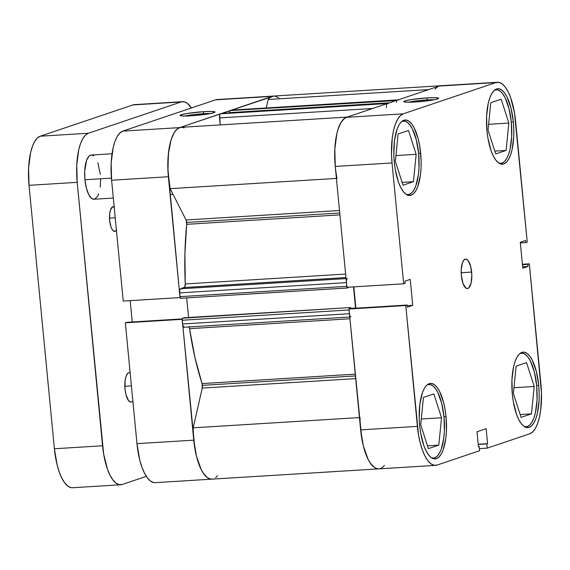 <?xml version="1.0" encoding="UTF-8"?>
<svg xmlns="http://www.w3.org/2000/svg" width="570" height="570" viewBox="0 0 570 570"><rect width="100%" height="100%" fill="white"/><g stroke="black" fill="none" stroke-linecap="round" stroke-linejoin="round"><path stroke-width="0.85" d="M519.869 353.564A36.907 13.174 -93.5 0 1 521.536 353.158A36.907 13.174 -93.5 0 1 536.676 385.655A36.907 13.174 -93.5 0 1 526.074 426.83A36.907 13.174 -93.5 0 1 524.372 426.631L527.328 426.581L529.772 425.035L531.988 422.135L533.883 418.002L535.401 412.794L537.047 399.983L536.676 385.655L534.346 371.982L530.413 361.052L528.027 357.162L525.476 354.533L522.861 353.265L519.869 353.564M427.186 384.843A36.907 13.174 -93.5 0 1 428.847 384.436A36.907 13.174 -93.5 0 1 443.994 416.926A36.907 13.174 -93.5 0 1 433.392 458.102A36.907 13.174 -93.5 0 1 431.69 457.902L434.646 457.853L437.09 456.306L439.299 453.407L441.201 449.274L443.781 437.981L444.365 431.255L443.994 416.926L441.665 403.254L437.732 392.324L435.345 388.434L432.794 385.805L430.179 384.536L427.186 384.843M401.822 121.41A36.907 13.174 -93.5 0 1 403.482 121.004A36.907 13.174 -93.5 0 1 418.629 153.494A36.907 13.174 -93.5 0 1 408.027 194.676A36.907 13.174 -93.5 0 1 406.325 194.477L409.281 194.427L411.725 192.874L413.934 189.981L415.836 185.849L418.416 174.555L419 167.829L418.629 153.494L416.299 139.828L412.367 128.898L409.98 125.008L407.429 122.372L404.814 121.111L401.822 121.41M494.503 90.138A36.907 13.174 -93.5 0 1 496.171 89.732A36.907 13.174 -93.5 0 1 511.311 122.222A36.907 13.174 -93.5 0 1 500.709 163.398A36.907 13.174 -93.5 0 1 499.007 163.198L501.963 163.155L504.407 161.602L506.623 158.709L508.518 154.577L510.036 149.368L511.682 136.558L511.311 122.222L508.982 108.549L505.049 97.62L502.662 93.729L500.111 91.1L497.496 89.832L494.503 90.138M471.647 272.075A14.763 5.273 -93.5 0 1 467.407 288.548A14.763 5.273 -93.5 0 1 461.351 275.545L463.004 283.39L465.832 288L467.913 288.448L468.889 287.829L471.141 282.934L471.825 274.961L470.72 266.603L468.191 260.675L466.125 259.115L464.115 259.799L462.47 262.606L461.201 269.817L461.351 275.545A14.763 5.273 -93.5 0 1 465.59 259.079A14.763 5.273 -93.5 0 1 471.647 272.075L461.18 272.716L471.647 272.075M426.852 99.928A15.682 1.404 -5.5 0 0 408.348 102.237A15.682 1.404 174.5 0 1 426.852 99.928L426.944 100.883L426.852 99.928A15.682 1.404 174.5 0 1 434.262 99.743A15.682 1.404 -5.5 0 0 426.852 99.928L427.322 97.876L426.852 99.928M415.088 102.002A17.527 1.575 174.5 0 1 403.838 101.752A17.527 1.575 174.5 0 1 427.322 97.876L411.013 99.636L404.857 100.947L403.767 101.66L407.037 102.215L415.088 102.002L431.397 100.249L436.043 99.358L438.644 98.218L435.366 97.67L427.322 97.876A17.527 1.575 174.5 0 1 438.594 98.411A17.527 1.575 174.5 0 1 415.088 102.002M446.039 416.713A37.827 13.509 -93.5 0 1 435.166 458.921A37.827 13.509 -93.5 0 1 419.648 425.612L420.603 432.844L423.873 445.697L426.068 450.827L428.512 454.817L431.127 457.511L433.806 458.814L436.449 458.665L438.957 457.076L441.23 454.105L443.175 449.873L445.818 438.294L446.41 431.397L446.039 416.713L445.077 409.481L443.652 402.698L439.62 391.497L437.169 387.507L434.554 384.814L431.875 383.51L429.231 383.66L426.723 385.249L424.458 388.22L422.505 392.452L419.862 404.03L419.192 418.216L419.648 425.612A37.827 13.509 -93.5 0 1 430.514 383.403A37.827 13.509 -93.5 0 1 446.039 416.713L443.987 416.834L446.039 416.713M538.721 385.434A37.827 13.509 -93.5 0 1 527.856 427.643A37.827 13.509 -93.5 0 1 512.33 394.34L513.285 401.572L516.562 414.426L518.75 419.556L521.194 423.546L523.809 426.239L526.495 427.536L529.138 427.393L531.639 425.804L533.912 422.833L535.857 418.601L537.41 413.257L539.099 400.126L539.17 392.837L538.721 385.434L536.334 371.426L532.302 360.226L529.851 356.236L527.236 353.535L524.557 352.239L521.913 352.388L519.413 353.977L517.14 356.948L515.195 361.18L513.641 366.517L511.953 379.649L512.33 394.34A37.827 13.509 -93.5 0 1 523.196 352.132A37.827 13.509 -93.5 0 1 538.721 385.434L536.669 385.562L538.721 385.434M513.356 122.009A37.827 13.509 -93.5 0 1 502.484 164.217A37.827 13.509 -93.5 0 1 486.965 130.915L487.92 138.139L491.197 150.993L493.385 156.123L495.829 160.113L498.444 162.813L501.13 164.11L503.773 163.96L506.274 162.372L508.547 159.4L510.492 155.168L512.045 149.832L513.734 136.7L513.805 129.411L513.356 122.009L510.969 107.994L506.937 96.793L504.486 92.803L501.871 90.11L499.192 88.806L496.548 88.956L494.04 90.544L491.775 93.516L489.83 97.748L488.276 103.092L486.588 116.223L486.965 130.915A37.827 13.509 -93.5 0 1 497.831 88.706A37.827 13.509 -93.5 0 1 513.356 122.009L511.304 122.137L513.356 122.009M420.667 153.28A37.827 13.509 -93.5 0 1 409.801 195.489A37.827 13.509 -93.5 0 1 394.283 162.186L395.238 169.418L398.508 182.272L400.703 187.402L403.147 191.392L405.762 194.085L408.441 195.382L411.084 195.232L413.592 193.643L415.865 190.679L417.81 186.44L420.453 174.869L421.045 167.972L421.123 160.683L419.712 146.048L418.287 139.265L414.255 128.065L411.804 124.075L409.189 121.382L406.51 120.085L403.866 120.234L401.358 121.823L399.093 124.787L397.14 129.027L394.497 140.598L393.827 154.784L394.283 162.186A37.827 13.509 -93.5 0 1 405.149 119.978A37.827 13.509 -93.5 0 1 420.667 153.28L418.622 153.408L420.667 153.28M384.401 465.419A44.289 15.81 -93.5 0 1 378.793 468.868A44.289 15.81 86.5 0 1 360.625 429.873L417.397 426.374A44.289 15.81 -93.5 0 0 435.566 465.362A44.289 15.81 -93.5 0 0 437.069 465.07L479.591 450.72L479.185 446.51L478.437 446.766L476.99 431.761L486.132 428.683L487.578 443.681L486.83 443.93L487.236 448.141L529.751 433.791A44.289 15.81 -93.5 0 0 540.973 384.679L529.338 263.832L522.441 264.665L527.856 264.33L528.062 266.454L522.783 268.228L520.282 242.257L525.561 240.476L525.761 242.592L527.243 242.093L525.761 242.592L525.561 240.476L520.282 242.257L522.783 268.228L528.062 266.454L527.856 264.33L529.338 263.832L541.5 393.343L540.716 409.944L539.434 417.247L537.624 423.496L535.344 428.455L532.686 431.932L529.751 433.791L487.236 448.141L486.83 443.93L487.578 443.681L486.132 428.683L476.99 431.761L478.437 446.766L479.185 446.51L479.591 450.72L437.069 465.07L433.977 465.241L430.834 463.716L427.771 460.567L424.907 455.893L422.349 449.887L420.19 442.776L418.515 434.839L405.755 305.527L348.983 309.026L360.625 429.873L417.397 426.374L405.755 305.527L407.236 305.028L407.443 307.152L412.723 305.37L410.222 279.393L404.942 281.174L405.149 283.297L403.667 283.796L392.032 162.949L391.497 154.278L392.281 137.676L393.564 130.373L395.38 124.125L397.661 119.166L400.318 115.689L403.247 113.829L495.928 82.557L499.028 82.379L502.163 83.904L505.227 87.06L508.091 91.727L510.656 97.734L514.482 112.782L527.243 242.093L515.608 121.246A44.289 15.81 -93.5 0 0 497.432 82.258L440.66 85.757A44.289 15.81 86.5 0 0 439.157 86.056L346.474 117.327L343.546 119.187L340.889 122.664L338.608 127.623L336.792 133.872L335.509 141.175L334.811 149.247L335.253 166.447L346.895 287.294L403.667 283.796L392.032 162.949L335.253 166.447L346.895 287.294L403.667 283.796L405.149 283.297L404.942 281.174L410.222 279.393L412.723 305.37L407.443 307.152L407.236 305.028L350.464 308.527L348.983 309.026L361.743 438.337L363.418 446.282L365.577 453.385L368.135 459.392L370.999 464.066L374.062 467.222L377.205 468.74L378.872 468.861M487.236 448.141L479.384 448.626L487.236 448.141M442.256 85.885L495.928 82.557L403.247 113.829L346.474 117.327L439.157 86.056L495.928 82.557A44.289 15.81 -93.5 0 1 497.432 82.258M353.828 286.867L355.88 308.192L353.828 286.867M529.338 263.832L522.398 264.259L529.338 263.832M403.247 113.829L346.474 117.327A44.289 15.81 86.5 0 0 335.253 166.447L392.032 162.949A44.289 15.81 -93.5 0 1 403.247 113.829M487.578 443.681L478.194 444.258L487.578 443.681M486.83 443.93L478.216 444.465L486.83 443.93M525.761 242.592L520.346 242.927L525.761 242.592M528.062 266.454L522.64 266.781L528.062 266.454M407.301 305.705L412.723 305.37L407.301 305.705M348.983 309.026L350.464 308.527L407.236 305.028L405.755 305.527L348.983 309.026M495.701 153.936L506.11 150.423L494.796 151.121L506.11 150.423L508.846 123.056L488.611 124.303L508.846 123.056L501.173 99.201L490.77 102.707L488.034 130.074L495.701 153.936L506.11 150.423L508.846 123.056L501.173 99.201L490.77 102.707L488.034 130.074L495.701 153.936M403.019 185.207L413.421 181.695L402.114 182.393L413.421 181.695L416.157 154.328L395.929 155.574L416.157 154.328L408.491 130.473L398.088 133.986L395.352 161.353L403.019 185.207L413.421 181.695L416.157 154.328L408.491 130.473L398.088 133.986L395.352 161.353L403.019 185.207M428.384 448.633L438.786 445.127L427.479 445.818L438.786 445.127L441.529 417.76L421.294 419.007L441.529 417.76L433.856 393.899L423.453 397.411L420.717 424.778L428.384 448.633L438.786 445.127L441.529 417.76L433.856 393.899L423.453 397.411L420.717 424.778L428.384 448.633M521.066 417.361L531.475 413.849L520.161 414.547L531.475 413.849L534.211 386.481L513.976 387.728L534.211 386.481L526.538 362.627L516.135 366.139L513.399 393.507L521.066 417.361L531.475 413.849L534.211 386.481L526.538 362.627L516.135 366.139L513.399 393.507L521.066 417.361M210.615 113.53A15.682 1.404 -5.5 0 0 203.198 113.715L203.668 111.663A17.527 1.575 174.5 0 1 214.947 112.197A17.527 1.575 174.5 0 1 191.442 115.788L207.744 114.036L213.9 112.725L214.997 112.005L211.719 111.456L203.668 111.663L187.359 113.423L181.21 114.734L180.113 115.446L183.39 116.002L191.442 115.788A17.527 1.575 174.5 0 1 180.191 115.546A17.527 1.575 174.5 0 1 203.668 111.663L203.198 113.715A15.682 1.404 174.5 0 1 210.615 113.53M203.291 114.67L203.198 113.715L203.291 114.67M218.602 99.672L215.51 99.843L122.828 131.114L119.892 132.974L117.235 136.451L114.955 141.41L113.138 147.659L111.164 163.034L111.606 180.234L168.378 176.736L180.013 297.583L123.241 301.081L111.606 180.234L123.241 301.081L180.013 297.583L167.851 168.065L168.635 151.463L169.917 144.16L171.727 137.912L174.007 132.952L176.664 129.476L179.6 127.616L273.864 96.038M211.99 479.149L210.323 479.028L207.188 477.51L204.124 474.354L201.26 469.68L198.695 463.674L196.536 456.57L194.869 448.626L182.201 319.286L193.743 440.161L136.971 443.659L139.764 460.068L141.923 467.179L144.488 473.178L147.352 477.852L150.416 481.009L153.551 482.526L155.218 482.647M130.181 300.654L132.233 321.979L130.181 300.654M126.818 322.314L125.336 322.812L136.971 443.659L125.336 322.812L182.108 319.314L125.336 322.812L126.818 322.314L182.258 318.894L126.818 322.314M435.053 89.205A44.289 15.81 -93.5 0 1 440.66 85.757L217.013 99.543A44.289 15.81 86.5 0 0 215.51 99.843L272.282 96.344L179.6 127.616L122.828 131.114L215.51 99.843L272.282 96.344A44.289 15.81 -93.5 0 1 273.785 96.045A44.289 15.81 86.5 0 0 268.178 99.493L266.24 107.965L268.178 99.493L428.654 89.597L268.178 99.493L269.81 97.784L273.329 96.095L275.16 96.123L278.851 97.954M136.971 443.659A44.289 15.81 86.5 0 0 155.147 482.655L211.919 479.149A44.289 15.81 -93.5 0 1 193.743 440.161L136.971 443.659M213.422 478.857A44.289 15.81 -93.5 0 1 211.919 479.149L378.793 468.868A44.289 15.81 -93.5 0 1 360.055 417.539M111.606 180.234L168.378 176.736A44.289 15.81 -93.5 0 1 179.6 127.616L122.828 131.114A44.289 15.81 86.5 0 0 111.606 180.234M184.701 116.024A15.682 1.404 174.5 0 1 203.198 113.715A15.682 1.404 -5.5 0 0 184.701 116.024M346.403 281.174L346.439 282.613L179.564 292.894A3.691 1.318 86.5 0 1 180.498 288.805L346.054 278.602L180.498 288.805L184.288 287.529L345.954 277.562L184.288 287.529A3.691 1.318 86.5 0 0 185.257 283.953L184.922 253.515L186.696 224.323L339.919 214.876L186.696 224.323A3.691 1.318 86.5 0 0 186.696 222.435L339.741 213.002L186.696 222.435A3.691 1.318 86.5 0 0 186.069 219.977L339.499 210.515L186.069 219.977L186.696 224.323A160.541 57.321 86.5 0 0 185.257 283.953L345.62 274.063L185.257 283.953L184.716 287.145L180.498 288.805L179.692 290.18L179.928 296.649L180.747 298.26L347.493 287.978M202.386 385.363A3.691 1.318 86.5 0 0 202.037 383.589L355.253 374.148L202.037 383.589L202.257 388.077L193.18 427.821L193.686 439.563L196.472 456.299L201.26 469.68L203.177 473.007L207.295 477.589L209.425 478.764L211.94 479.149A44.289 15.81 86.5 0 1 193.18 427.821L202.257 388.077L355.687 378.623L202.257 388.077A3.691 1.318 86.5 0 0 202.386 385.363L355.423 375.929L202.386 385.363M188.912 326.553L189.561 328.662L349.923 318.772L189.561 328.662A160.541 57.321 86.5 0 0 202.037 383.589L194.919 357.404L189.561 328.662A3.691 1.318 86.5 0 0 189.105 326.938M398.808 99.957L231.413 110.131L229.86 110.801L229.653 112.889L389.652 102.757L229.624 112.625A1.845 0.656 86.5 0 1 230.095 110.58L396.734 100.512M221.915 113.373A1.845 0.656 86.5 0 0 221.851 113.366A1.845 0.656 86.5 0 0 221.787 113.38L220.469 113.822L219.664 115.204L220.205 124.908L219.536 117.919L372.716 108.478L219.536 117.919A3.691 1.318 86.5 0 1 220.469 113.822L221.787 113.38L388.669 103.092L386.88 103.982M184.032 127.887L181.901 127.324M181.132 127.317L177.79 128.549L175.874 130.316L174.092 132.803L171.093 139.792L168.314 154.27L167.986 171.463L170.152 188.663L186.069 219.977L170.152 188.663L336.407 178.417L170.152 188.663A44.289 15.81 86.5 0 1 181.103 127.317L347.216 117.078M186.689 297.903L188.577 317.519L186.689 297.903M349.075 308.997A1.845 0.656 -93.5 0 1 349.545 307.914L349.054 309.239L349.439 313.707L182.557 323.995L182.201 320.247A1.845 0.656 86.5 0 1 182.664 318.203L350.7 307.522L183.825 317.811L350.7 307.522L350.792 308.505L350.7 307.522L183.825 317.811L182.436 318.423L182.201 320.247L182.792 325.363L184.195 327.223A3.691 1.318 86.5 0 1 184.074 327.244L349.759 317.034M215.631 477.617L217.526 475.701M440.204 85.806L439.135 86.063M231.413 110.131L398.288 99.843L396.969 100.291L398.288 99.843A3.691 1.318 -93.5 0 1 398.416 99.821L231.534 110.11A3.691 1.318 86.5 0 0 231.413 110.131L230.095 110.58L396.969 100.291A1.845 0.656 -93.5 0 0 396.499 102.336M388.925 103.149L220.469 113.822L387.344 103.54A3.691 1.318 -93.5 0 0 386.41 107.63M346.688 117.263L344.665 118.261L340.974 122.514L337.967 129.504L336.792 133.872L334.804 149.54L335.317 167.046M347.379 278.516A3.691 1.318 -93.5 0 0 346.439 282.613L179.564 292.894L179.928 296.649L346.802 286.361L346.439 282.613L347.116 287.594L347.622 287.971L348.74 287.18L347.622 287.971A1.845 0.656 -93.5 0 1 347.558 287.985A1.845 0.656 -93.5 0 1 346.988 287.287M353.5 286.888L355.538 308.064L350.778 308.356L355.538 308.064L353.5 286.888M349.075 309.959L182.201 320.247L349.075 309.959L349.666 315.075M360.568 429.274L363.346 446.018L368.135 459.392L370.051 462.719L374.169 467.3L376.3 468.476L378.423 468.875M337.027 178.374A44.289 15.81 -93.5 0 1 347.978 117.028M359.435 417.575L193.18 427.821L359.435 417.575M221.787 113.38L388.669 103.092A1.845 0.656 -93.5 0 1 388.726 103.077L221.851 113.366M350.949 316.956A3.691 1.318 -93.5 0 1 349.439 313.707L182.557 323.995A3.691 1.318 86.5 0 0 184.074 327.244M346.802 286.361L179.928 296.649A1.845 0.656 86.5 0 0 180.683 298.274A1.845 0.656 86.5 0 0 180.747 298.26M112.026 153.765L91.286 155.04A22.145 7.909 86.5 0 0 84.923 179.75L111.421 178.111L84.923 179.75L86.319 187.95L88.678 194.505L91.642 198.417L94.043 199.243M132.867 401.038A14.763 5.273 -93.5 0 1 131.072 402.092A14.763 5.273 -93.5 0 1 125.015 389.096L125.949 394.568L128.478 400.496L130.544 402.057L131.577 401.993L132.867 401.038M124.844 386.268L131.406 385.861L124.844 386.268M116.423 230.259A12.362 4.418 -93.5 0 1 114.72 231.399A12.362 4.418 -93.5 0 1 109.647 220.512L111.029 227.081L112.547 230.059L114.278 231.363L115.959 230.793L116.7 229.824M109.504 218.146L115.225 217.79L109.504 218.146M120.733 484.771A44.289 15.81 -93.5 0 1 102.564 445.783L54.392 448.754L29.027 185.321L77.199 182.35L102.564 445.783L54.392 448.754A44.289 15.81 86.5 0 0 72.568 487.742L120.733 484.771A44.289 15.81 -93.5 0 0 122.237 484.479L146.305 476.356L122.237 484.479L119.144 484.65L116.002 483.125L112.946 479.976L110.081 475.302L107.516 469.295L103.683 454.247L77.199 182.35L76.758 165.158L78.731 149.782L80.548 143.533L82.828 138.574L85.486 135.097L88.421 133.238L181.103 101.966L184.195 101.788L187.338 103.312L191.442 107.965A44.289 15.81 -93.5 0 0 182.607 101.667A44.289 15.81 -93.5 0 0 181.103 101.966L88.421 133.238L40.249 136.209L37.314 138.068L34.656 141.545L32.376 146.504L30.566 152.753L28.585 168.121L29.027 185.321L54.392 448.754L57.185 465.156L59.344 472.266L61.909 478.273L64.773 482.94L67.837 486.096L70.972 487.621L72.639 487.735M130.145 372.78L128.756 372.723L127.78 373.343L126.134 376.157L125.101 380.674L125.015 389.096A14.763 5.273 -93.5 0 1 129.255 372.623A14.763 5.273 -93.5 0 1 130.145 372.78M114.52 207.181L112.782 206.803L110.58 209.674L109.718 213.458L109.647 220.512A12.362 4.418 -93.5 0 1 113.202 206.718A12.362 4.418 -93.5 0 1 114.178 206.96M100.37 174.534L97.89 162.778M93.651 155.859L92.076 155.104L90.53 155.19L89.062 156.116L86.597 160.334L84.702 171.15L84.923 179.75A22.145 7.909 86.5 0 0 94.007 199.243L113.323 198.054M94.763 199.094L97.555 196.422L98.696 193.95M100.242 187.174L100.634 178.866M136.023 104.759L132.931 104.93L40.249 136.209L132.931 104.93L181.103 101.966L132.931 104.93A44.289 15.81 86.5 0 1 134.435 104.638L182.607 101.667M29.027 185.321L77.199 182.35A44.289 15.81 -93.5 0 1 88.421 133.238L40.249 136.209A44.289 15.81 86.5 0 0 29.027 185.321M520.296 353.236L521.472 353.165M427.614 384.508L428.79 384.436M402.249 121.082L403.425 121.011M494.931 89.804L496.107 89.732M435.566 465.362L378.793 468.868M499.47 163.476L500.645 163.405M406.788 194.748L407.963 194.676M432.153 458.18L433.328 458.109M524.835 426.909L526.01 426.837M180.683 298.274L347.558 287.985M170.095 194.555L173.052 194.37"/></g></svg>
